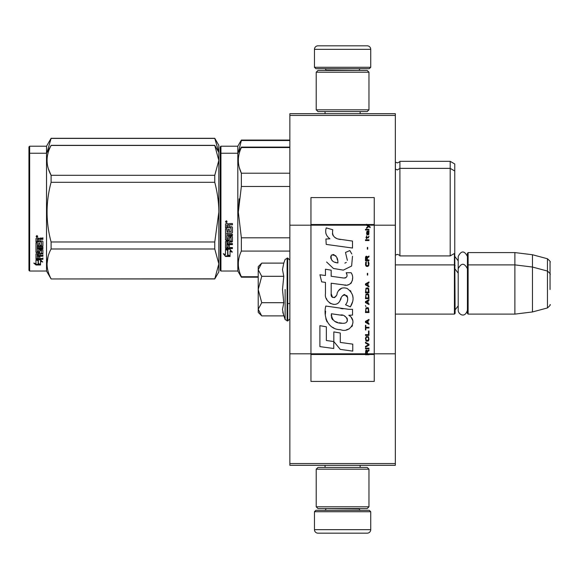 <?xml version="1.0" encoding="UTF-8"?>
<svg xmlns="http://www.w3.org/2000/svg" width="579" height="579" viewBox="0 0 579 579"><rect width="100%" height="100%" fill="white"/><g stroke="black" fill="none" stroke-linecap="round" stroke-linejoin="round"><path stroke-width="0.87" d="M395.334 113.694L395.334 115.445L289.855 115.445L395.334 115.445L395.334 225.188L374.244 225.188L374.244 197.591L310.952 197.591L310.952 225.188L289.855 225.188L289.855 113.694L395.334 113.694M395.334 463.555L289.855 463.555L289.855 465.306L395.334 465.306L395.334 225.188M395.334 353.812L374.244 353.812L374.244 225.188L366.579 225.188L368.143 226.295L366.572 227.641L366.572 228.379L368.664 226.664L370.162 227.641L370.162 226.91L366.572 224.247L366.572 225.188L310.952 225.188L310.952 353.812L289.855 353.812L289.855 225.188M289.855 463.555L289.855 353.812M370.726 67.28L369.315 68.684L315.873 68.684L314.462 67.28L370.726 67.28L370.726 49.345A3.517 3.517 -137.2 0 0 367.209 45.828L354.898 45.828M360.138 113.694L360.138 111.581M325.051 113.694L325.051 111.581M325.89 70.443L325.89 70.088A1.404 1.404 137.8 0 0 324.486 68.684M359.298 70.443L325.89 70.088M360.703 68.684A1.404 1.404 -137.8 0 0 359.298 70.088M314.462 67.28L314.462 49.345L370.726 49.345M330.291 45.828L317.98 45.828A3.517 3.517 137.2 0 0 314.462 49.345M317.98 45.828L367.209 45.828M314.462 511.72L315.873 510.316L369.315 510.316L370.726 511.72L314.462 511.72L314.462 529.655A3.517 3.517 42.8 0 0 317.98 533.172L330.291 533.172M325.051 465.306L325.051 467.419M360.138 465.306L360.138 467.419M359.298 508.557L359.298 508.912A1.404 1.404 -42.2 0 0 360.703 510.316M325.89 508.557L359.298 508.912M324.486 510.316A1.404 1.404 42.2 0 0 325.89 508.912M370.726 511.72L370.726 529.655L314.462 529.655M354.898 533.172L367.209 533.172A3.517 3.517 -42.8 0 0 370.726 529.655M367.209 533.172L317.98 533.172M316.221 109.822L317.98 111.581L367.209 111.581L368.968 109.822L316.221 109.822L316.221 72.201L317.98 70.443L367.209 70.443L368.968 72.201L316.221 72.201M360.348 72.201L324.841 72.201M368.968 72.201L368.968 109.822M316.221 506.799L317.98 508.557L367.209 508.557L368.968 506.799L316.221 506.799L316.221 469.178L317.98 467.419L367.209 467.419L368.968 469.178L316.221 469.178M360.348 469.178L324.841 469.178M368.968 469.178L368.968 506.799M395.334 314.115L454.406 314.115L454.406 253.486M454.406 314.115L455.116 313.413L454.761 252.929M468.121 314.115L467.419 313.413L467.419 253.284L468.121 252.582L514.89 252.582L514.89 314.115L468.121 314.115L468.121 252.582M532.47 254.738L547.444 258.748L547.444 307.941L532.47 311.958L532.47 254.738L514.89 252.582M550.05 277.196L550.05 277.189C550.05 257.785 550.05 257.785 550.05 277.196L550.05 289.5C550.05 270.096 550.05 270.096 550.05 289.5C550.05 308.904 550.05 308.904 550.05 289.5M258.205 294.009L258.205 296.991M261.223 315.374L258.205 312.356L258.205 309.295L261.737 315.888L283.782 315.888L282.494 309.432L283.782 302.694L282.494 289.5L283.782 276.306L282.494 269.568L283.782 263.112L261.737 263.112L258.205 269.705L258.205 309.295L261.744 302.694L258.205 289.5L261.744 276.306L283.782 276.306M285.129 289.5L285.129 319.579L285.129 289.5M282.755 312.139L285.129 319.579L287.741 320.969L289.855 318.863M282.494 309.49L282.494 309.092L282.494 309.49M282.494 269.51L282.494 269.908L282.494 269.51M261.744 276.306L258.205 269.705L258.205 266.644L261.216 263.633M283.782 302.694L261.744 302.694M467.419 310.264C464.821 318.863 458.061 313.97 458.206 310.264L458.206 256.432C461.275 250.49 464.351 250.49 467.419 256.432M454.761 200.877L454.761 202.976M220.23 146.921L220.23 205.111L220.23 146.921L220.932 146.212L237.81 146.212L241.363 140.06L289.855 140.06M289.855 140.516L241.363 140.516L241.363 140.06M220.23 208.628L220.23 205.111M220.23 217.762L220.23 257.858L220.23 217.762M220.23 202.143L220.23 152.371L220.23 202.143M220.23 153.949L220.23 212.146L220.23 153.949L220.932 153.247L220.932 146.212M220.23 222.249L220.23 270.335L220.932 271.037L237.81 271.037L237.81 146.212M238.338 152.335L241.363 140.516M454.761 216.495L454.761 163.973L450.187 161.331L450.187 255.918L399.908 255.918C400.234 255.643 399.387 255.115 397.382 254.34L395.334 255.216M399.908 255.918L399.908 161.331L450.187 161.331M218.804 152.328L214.766 138.301L218.826 145.336L218.826 160.376L214.766 145.459L51.097 145.459C45.734 155.404 45.734 165.348 51.097 175.292L51.097 182.305L214.766 182.305L214.766 175.292L51.097 175.292M214.766 138.301L51.097 138.301L46.53 146.212L29.652 146.212L28.95 146.921L28.95 270.335L29.652 271.037L46.53 271.037L46.53 153.247L29.652 153.247L29.652 271.037M214.766 138.424L51.097 138.424L47.058 152.335M46.53 146.212L46.53 153.247L51.097 145.459M29.652 146.212L29.652 153.247L28.95 153.949M454.761 207.796L454.761 209.953M289.855 147.551L241.363 147.551L241.363 147.095L289.855 147.095M220.23 212.146L220.23 270.335L220.23 212.146M220.23 217.733L220.23 264.885L220.23 217.733M220.23 209.171L220.23 159.399L220.23 209.171M220.932 271.037L220.932 153.247L237.81 153.247L241.363 147.095M227.894 250.302L225.506 249.223L229.972 249.223L232.215 252.212L230.044 251.264L230.044 256.28L227.894 255.404L227.894 249.846L226.498 249.223M230.044 255.752L227.894 254.89M230.044 250.794L230.044 251.264L230.044 250.794L232.215 251.735M225.542 256.475L230.044 256.475L227.648 255.505L227.648 250.41L225.506 249.448L225.506 254.622L223.291 253.689L225.542 256.475L223.892 253.942M228.727 255.947L225.542 255.947M229.407 225.419L229.407 226.736L231.889 226.736L232.432 227.279L232.432 232.57L231.889 233.084L226.809 233.084L226.809 234.307L232.432 234.307L232.432 235.515L226.809 235.515L226.809 238.932L228.104 238.932L228.104 236.775L228.654 236.275L231.889 236.275L232.432 236.775L232.432 241.595L231.889 242.065L229.407 242.065L229.407 243.535L232.432 243.535L232.432 244.627L226.809 244.627L226.809 247.371L228.104 247.544L228.104 245.069L229.407 245.069L229.407 247.544L232.432 247.544L232.432 248.579L226.049 248.579L225.506 248.145L225.506 241.595L226.049 241.117L231.13 240.936L230.92 237.499L229.407 237.687L229.407 239.822L228.864 240.307L226.049 240.307L225.506 239.822L225.506 228.835L226.809 228.835L227.019 231.781L228.104 231.781L228.104 229.458L229.407 229.458L229.407 231.781L231.13 231.578L230.92 227.793L225.506 227.793L225.506 224.087L226.049 223.523L228.003 223.523L228.814 224.355L229.617 223.523L232.432 223.523L232.432 224.862L229.957 224.862L229.407 225.419L229.957 224.71L232.432 224.71M231.889 233.084L226.809 233.084M232.432 235.24L226.809 235.515M232.432 241.24L229.407 242.065M232.432 244.244L226.809 244.244L226.809 244.627M226.049 248.579L225.506 247.718M231.13 237.687L230.92 237.195L229.617 237.195L229.407 237.687M229.407 239.496L228.864 239.967L226.049 239.967L225.506 239.496M231.13 227.815L225.506 227.605M226.809 242.246L226.809 243.354L228.104 243.535L228.104 242.065L226.809 241.884L226.809 242.985M228.104 242.065L226.809 241.884M227.019 242.065L227.019 241.704M226.809 225.079L226.809 226.736L228.104 226.736L228.104 224.862L226.809 225.079M228.104 224.862L226.809 224.92M232.432 248.145L226.049 248.145M232.432 232.324L231.889 232.838M226.382 222.604L225.506 221.685L226.382 220.751L226.382 222.604L225.506 221.627M239.163 198.821L238.316 212.146L241.334 186.626M258.205 276.74L241.363 276.74L241.363 277.196L258.205 277.196M289.855 237.803L241.363 237.803L241.363 251.083L289.855 251.083M241.363 276.74C237.332 268.186 237.332 259.631 241.363 251.083M241.363 237.803L238.316 212.146M289.855 186.489L241.363 186.489L241.363 173.208C237.332 164.653 237.332 156.098 241.363 147.551M239.337 167.693L241.363 173.208L289.855 173.208M454.761 212.146L454.761 253.284L450.187 255.918M226.997 221.25L226.454 221.619L226.997 222.061L225.759 222.061L225.759 221.359L226.49 221.25M226.223 221.873L226.013 221.511L226.223 221.873M214.766 175.292L218.826 160.376L218.826 263.908L214.766 278.955L51.097 278.955L46.53 271.037M218.826 152.371L214.766 145.459M48.404 168.88L51.024 175.155M48.035 256.678L47.037 263.908M214.766 182.305C217.458 192.633 218.811 202.578 218.826 212.146L214.766 241.979L214.766 248.992L218.826 263.908L218.826 271.92L214.766 278.955M214.766 241.979L51.097 241.979C45.734 222.09 45.734 202.201 51.097 182.305M214.766 278.832L51.097 278.955M51.097 278.832C45.734 268.88 45.734 258.936 51.097 248.992L51.097 241.979M214.766 248.992L51.097 248.992M37.678 259.805L38.373 260.029L38.373 264.277L40.516 264.871L40.516 264.371L38.127 263.72L38.127 260.695L38.127 264.342L40.516 265.001L36.021 265.001L36.021 264.371L38.221 264.371M38.373 263.655L40.516 264.241M38.373 260.608L35.985 259.805L40.45 259.805L42.694 262.019L40.516 261.324L40.516 260.738L41.775 261.136M40.516 261.324L40.516 264.871M35.985 238.606L35.985 241.957L41.399 241.957L35.985 241.595L35.985 238.606L36.528 238.092L38.482 238.092L39.285 238.852L40.096 238.092L42.911 238.092L42.911 239.315L40.429 239.315L39.886 239.815L40.429 238.989L42.911 238.989L42.911 237.781M39.886 239.815L39.886 241.009L42.368 241.009L42.911 241.501L42.911 245.764L42.368 246.618L42.911 246.169L42.911 241.501M42.368 246.618L37.28 246.618L37.28 247.674L42.911 247.674L42.911 248.717L37.28 248.717L37.28 248.275L42.911 248.275L42.911 247.255M37.28 248.717L37.28 251.597L38.583 251.597L38.583 249.781L38.583 251.127M38.583 249.781L39.133 249.361L42.911 249.781L42.911 253.291L39.886 253.674L39.886 254.174L39.886 253.674M42.911 249.781L42.911 253.79L39.886 254.174L39.886 255.361L42.911 255.361L42.911 256.236L37.28 256.236L37.28 255.708L37.28 258.386L38.583 258.516L38.583 256.584L38.583 257.966M42.911 254.847L42.911 255.708L37.28 255.708M38.583 256.236L39.886 256.236M38.583 256.584L39.886 256.584L39.886 257.966M39.886 256.584L39.886 258.516L42.911 258.516L42.911 259.32L36.528 259.32L36.528 258.755L42.911 258.755L42.911 257.966M36.528 259.32L35.985 258.987L35.985 253.79L35.985 258.422L36.528 258.755M41.608 250.092L41.608 250.555L41.399 249.933L40.096 249.933L39.886 250.555L39.886 250.092M36.528 252.733L35.985 251.858L35.985 242.883L35.985 252.335L39.343 252.733L39.886 252.335L39.886 250.555L41.608 250.555L41.399 253.399L35.985 253.79M35.985 242.883L37.28 242.883L37.28 244.91M37.28 242.883L37.28 245.301L38.583 245.482L38.583 243.441L38.583 245.083M38.583 243.441L39.886 243.441L39.886 245.083M39.886 243.441L39.886 245.482L41.608 245.301L41.399 241.957M37.28 254.319L37.28 255.216L38.583 255.361L38.583 253.674L38.583 254.174L37.28 254.319L37.28 253.819L37.28 254.702M38.583 239.315L37.28 239.185L37.28 241.009L38.583 241.009L38.583 238.989L37.28 239.185M37.28 253.819L38.583 253.674M36.528 252.249L39.886 251.858M42.368 246.205L37.28 246.205L37.28 247.255M36.861 237.252L36.861 235.537L37.744 236.398L36.861 237.252L37.432 236.746M37.729 236.254L37.476 236.71M36.021 265.001L33.77 263.076L35.985 263.734L35.985 259.971L38.127 260.695M35.985 259.971L35.985 263.119M34.834 263.394L36.021 264.371M37.476 236.579L36.238 236.746L36.238 236.102L37.476 236L36.933 236.341L37.476 236.579M367.397 353.812L367.397 351.721L368.968 350.744L368.968 349.882L367.245 350.99L366.572 350.006L365.747 350.498L365.45 354.753L368.968 354.753L368.968 353.812L365.827 353.812L366.275 350.744L366.948 351.475L366.948 353.812M340.524 239.511C334.307 238.722 331.731 235.472 332.802 229.762L326.267 227.894C324.848 232.331 326.071 235.964 329.936 238.794L325.912 239.018L326.216 244.403L352.495 248.029L352.495 241.074L338.085 239.004M349.832 250.548L345.489 252.466L349.832 250.548L351.808 253.957M331.181 293.719L331.181 283.24L343.68 284.875C351.142 287.3 355.093 278.231 351.091 272.716L346.206 272.716C347.899 276.017 347.045 277.782 343.658 278.014L331.166 276.263L331.166 270.183L325.463 269.199L325.463 275.524L319.934 274.772L321.656 281.864L325.463 282.386L325.463 293.719C323.951 301.702 336.298 309.266 340.155 300.298C341.444 295.587 343.745 294.118 347.074 295.898C348.247 299.097 347.733 302.05 345.54 304.764L350.36 306.884C354.847 299.473 353.747 293.321 347.074 288.429C342.254 286.938 338.939 288.574 337.116 293.321C337.058 297.903 330.32 299.379 331.181 293.719L332.578 297.49M348.804 309.324L325.796 306.045C323.089 316.496 327.982 329.697 340.524 329.683C349.846 333.533 358.198 320.824 348.804 315.294L352.539 315.085L352.539 309.324L348.804 309.324M333.83 331.897L333.83 341.552L340.278 349.398L352.77 351.106L352.77 344.143L340.286 342.421L340.286 333.012L333.83 331.897M319.905 346.611L333.765 348.507L333.765 341.545L326.361 340.503L326.361 326.795L319.905 325.68L319.905 346.611M365.45 348.898L368.968 348.898L368.968 348.16L365.45 348.16L365.45 348.898M365.45 347.176L368.968 345.214L368.968 344.23L365.45 342.261L365.45 343L368.519 344.722L365.45 346.445L365.45 347.176M365.45 338.331L365.971 340.915L366.645 341.284L368.439 340.915L368.968 339.316L368.439 336.739L366.275 336.493L365.45 338.331M365.45 334.648L365.45 335.386L368.968 335.386L368.968 330.964L368.519 330.964L368.519 334.648L365.45 334.648M368.968 320.151L368.968 319.413L365.45 321.381L365.45 322.365L368.968 324.327L368.968 323.589L368.07 323.096L368.07 320.643L368.968 320.151M368.439 307.992L367.766 307.623L365.971 307.992L365.45 312.537L368.968 312.537L368.439 307.992M365.971 306.638L365.45 305.531L365.971 306.638M365.45 302.585L368.968 304.547L368.968 303.809L368.07 303.324L368.07 300.863L368.968 300.371L368.968 299.632L365.45 301.601L365.45 302.585M368.743 294.595L367.766 293.741L365.971 294.11L365.45 298.655L368.968 298.655L368.743 294.595M368.743 288.704L367.766 287.843L365.971 288.212L365.45 292.757L368.968 292.757L368.743 288.704M367.694 275.068L367.694 273.346L367.318 273.346L367.318 275.068L367.694 275.068M365.45 240.546L368.968 240.546L368.968 239.807L365.45 239.807L365.45 240.546M368.888 232.309L368.968 230.963L366.948 231.332L366.572 233.417L367.021 234.893L367.021 231.947L367.397 231.824L367.47 233.909L368.07 234.893L368.816 234.401L368.888 232.309M365.827 325.311L365.45 325.311L365.45 329.979L365.827 329.979L365.827 328.011L368.968 328.011L368.968 327.28L365.827 327.28L365.827 325.311M368.968 281.944L365.45 283.913L365.45 284.89L368.968 286.858L368.968 286.12L368.07 285.628L368.07 283.174L368.968 282.682L368.968 281.944M368.367 237.839L368.968 236.123L368.215 237.224L366.869 237.224L366.572 235.877L366.572 237.224L365.971 237.224L366.572 238.823L366.869 237.839L368.367 237.839M368.439 261.795L368.07 261.672L368.439 264.994L367.766 265.725L366.123 265.363L366.348 261.672L365.675 262.287L365.523 265.117L366.275 266.34L367.766 266.463L368.743 265.609L368.968 263.394L368.439 261.795M368.968 259.957L367.397 259.957L367.397 257.865L368.968 256.881L368.968 256.027L367.245 257.127L366.797 256.265L366.051 256.265L365.523 257.127L365.45 260.695L368.968 260.695L368.968 259.957M367.694 249.144L367.694 247.421L367.318 247.421L367.318 249.144L367.694 249.144M368.968 229.979L368.968 229.364L365.45 229.364L365.45 229.979L368.968 229.979M365.45 354.645L368.968 354.645M336.544 238.425L335.234 237.607M333.12 235.617L332.397 233.778M325.876 233.323L326.201 234.22M345.489 252.466L347.364 260.376M346.3 262.388L344.889 263.134M326.599 261.998L333.432 268.475L343.325 270.125L351.619 266.036L352.495 256.258M350.36 306.884L352.676 301.572M352.944 297.505L352.633 295.232M350.932 291.432L350.244 290.571M341.921 288.045L338.556 290.658M335.921 295.927L335.132 297.099M334.778 297.403L334.032 297.722M339.562 301.529L341.103 298.612M342.45 295.963L342.84 295.442M343.485 294.899L344.339 294.566M344.621 294.53L347.661 297.476M347.711 299.271L347.414 301.008M326.361 298.446L327.026 299.922M329.444 302.774L330.87 303.62M333.164 304.301L334.242 304.395M336.84 303.961L338.375 302.976M346.206 272.716L346.98 274.808M345.822 277.811L344.469 278.05M344.65 284.977L345.764 285.027M347.617 284.94L348.992 284.55M350.548 283.652L351.446 282.769M352.307 280.793L352.597 278.058M343.072 308.846L340.792 308.535M346.676 329.668L349.007 329.024M351.894 326.592L352.473 325.333M352.922 322.764L352.893 321.642M352.691 320.368L351.229 317.43M325.608 311.162L325.355 314.404M325.854 318.761L327.048 321.873M332.418 327.222L333.772 327.931M365.827 353.812L310.952 353.812L310.952 381.409L374.244 381.409L374.244 353.812L368.968 353.812M337.021 262.794L334.901 262.2M332.143 260.666L330.819 258.234M330.775 257.981L330.812 256.236M332.889 254.499L334.155 254.717M335.523 255.549L336.493 257.054M336.971 258.27L337.405 259.841M340.524 315.019C346.38 313.854 350.86 323.625 342.963 323.263C335.502 323.552 331.651 320.39 331.42 313.76L342.312 315.374M344.679 316.243L345.287 316.597M346.821 317.871L347.342 318.986M347.443 319.897L347.378 320.448M347.342 321.07L346.242 322.503M344.252 323.256L343.796 323.285M341.827 323.147L339.258 322.778M337.456 322.373L334.64 321.316M332.599 319.753L331.434 317.516M331.275 316.177L331.326 314.679M367.658 225.188L366.992 224.514L374.244 224.514M337.89 262.924C332.484 262.425 330.32 259.805 331.405 255.064C335.842 254.789 338.006 257.409 337.89 262.924M365.899 338.331L366.348 337.224L368.07 337.224L368.519 338.331L368.295 340.177L366.348 340.423L365.899 338.331M367.766 320.766L367.766 322.973L365.747 321.873L367.766 320.766M365.899 309.584L366.348 308.484L368.07 308.484L368.519 311.799L365.899 311.799L365.899 309.584M367.766 300.986L367.766 303.201L365.747 302.093L367.766 300.986M365.899 295.703L366.348 294.595L368.07 294.595L368.519 297.917L365.899 297.917L365.899 295.703M365.899 289.804L366.348 288.704L368.07 288.704L368.519 292.019L365.899 292.019L365.899 289.804M368.143 231.824L368.664 232.924L368.367 234.278L367.694 233.171L367.694 231.824L368.143 231.824M367.766 283.297L367.766 285.505L365.747 284.405L367.766 283.297M366.948 259.957L365.827 259.957L366.275 256.881L366.869 257.25L366.948 259.957M366.572 224.63L366.992 224.63L366.572 224.355M283.782 263.112L285.129 259.421L287.741 258.031L287.741 320.969M287.112 258.031L287.112 320.969M395.392 255.165L395.392 162.091L397.382 162.916C399.496 162.019 400.335 161.49 399.908 161.331M231.889 242.065L231.889 241.704M368.968 354.37L365.45 354.37M366.572 224.514L310.952 224.514M365.45 354.486L310.952 354.486M374.244 354.486L368.968 354.486M458.206 260.868L455.116 256.801M547.444 258.748C549.898 260.934 550.767 262.063 550.05 262.149M287.741 303.562L289.855 303.562M395.334 264.885L454.406 264.885L455.116 265.587M458.206 305.828L455.116 309.895M458.206 273.172L455.116 269.105M467.419 265.587L468.121 264.885L514.89 264.885L532.47 267.042L547.444 271.059C549.898 273.237 550.767 274.366 550.05 274.453M532.47 311.958L514.89 314.115M547.444 307.941C549.898 305.763 550.767 304.634 550.05 304.547M287.741 258.031L289.855 260.137M467.419 268.736C464.351 262.794 461.275 262.794 458.206 268.736M395.334 169.075L397.382 169.951L399.908 168.366L450.187 168.366L454.761 171.008M237.81 271.037L241.363 277.196M214.766 145.336L51.097 145.336"/></g></svg>
